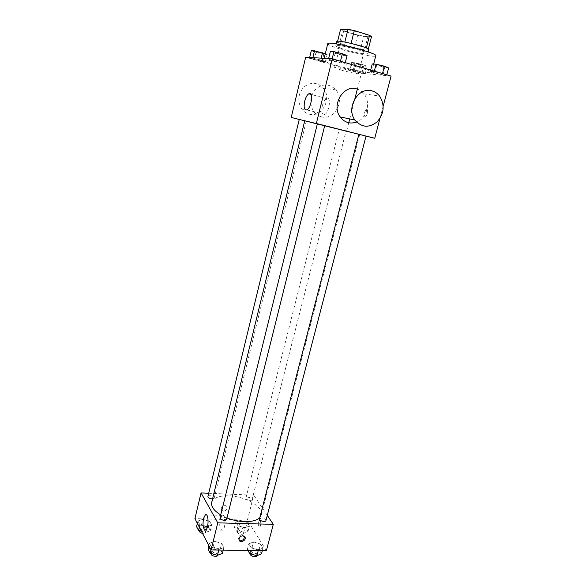 <?xml version="1.0" encoding="UTF-8"?>
<svg xmlns="http://www.w3.org/2000/svg" width="586" height="586" viewBox="0 0 586 586"><rect width="100%" height="100%" fill="white"/><g stroke="black" fill="none" stroke-linecap="round" stroke-linejoin="round"><path stroke-width="0.44" stroke-dasharray="2.93 2.2" d="M341.352 70.122C348.707 72.268 358.603 74.268 358.493 73.572C359.438 72.598 334.24 66.269 334.613 67.573L341.352 70.122M350.618 33.036C358.002 35.38 368.052 37.116 368.045 36.017C369.18 34.332 343.74 27.938 343.938 29.967C344.026 30.626 346.245 31.651 350.618 33.036M371.502 36.64L363.701 36.61L357.614 35.35L342.678 30.714L340.554 29.403M368.352 48.99L360.566 49.004L363.701 36.61M357.614 35.35L354.501 47.715L339.58 43.196L342.678 30.714M354.501 47.715L360.566 49.004M368.279 49.261L366.353 47.986M339.58 43.196L337.441 41.987L344.832 42.119L351.08 43.437L366.331 48.081M368.85 49.612L367.034 49.935C360.141 49.869 335.727 43.122 336.804 41.562M365.979 54.08L367.788 53.787C369.224 51.978 335.368 43.474 335.771 45.752C335.925 46.499 338.92 47.759 344.744 49.546C353.658 52.117 360.734 53.626 365.979 54.08M337.441 41.987L337.624 41.247M327.772 43.701C328.035 44.836 332.548 46.741 341.323 49.422C355.966 53.875 375.824 57.582 375.802 55.765M337.287 65.639C351.908 69.932 371.627 73.865 371.517 72.4C373.612 70.335 322.82 57.575 323.692 60.387C323.999 61.318 328.534 63.068 337.287 65.639M382.446 73.624L386.701 75.272L382.775 74.913L374.674 72.935L370.367 71.287L374.205 71.617L382.446 73.624L386.701 75.272L382.775 74.913L374.674 72.935L370.367 71.287L374.205 71.617L382.475 73.528M340.459 61.325L345.169 63.12L341.528 62.863L333.266 60.849L328.504 59.054L332.057 59.281L340.459 61.325L345.169 63.12L341.528 62.863L333.266 60.849L328.504 59.054L332.057 59.281L340.488 61.23M391.089 76.055L361.379 73.316L305.68 57.194M361.137 71.741L365.349 73.323L361.789 72.994L349.835 69.529L353.314 69.829L361.137 71.741L365.349 73.323L354.098 71.118L349.835 69.529L353.314 69.829L361.137 71.741L362.939 64.68L367.144 66.321L363.562 66.057L355.856 64.174L351.6 62.534L355.101 62.775L362.939 64.68M320.747 60.014L325.377 61.728L322.088 61.493L309.569 57.867L312.778 58.065L325.377 61.728L322.088 61.493L314.243 59.582L309.569 57.867L312.778 58.065L320.747 60.014L321.201 58.146M366.03 136.15L346.546 131.462L348.758 122.767M349.739 118.929L354.926 98.609M357.343 89.116L361.379 73.316M379.955 118.438L383.2 106.081M364.25 112.622C363.752 115.303 364.155 116.533 365.459 116.321C367.715 115.435 368.484 108.285 366.191 109.509L364.25 112.622C363.752 115.303 364.155 116.533 365.452 116.321C367.715 115.435 368.477 108.285 366.184 109.509L364.25 112.622M304.742 120.745L366.045 136.084M324.71 125.616L317.378 123.793M346.546 131.462L299.256 119.471M317.385 123.756L324.717 125.594M341.118 130.055L346.011 131.271L341.118 130.055M304.735 120.789L299.263 119.427M356.757 88.94C359.628 89.768 362.031 91.409 363.979 93.855C371.143 102.374 366.873 118.453 356.618 122.064M321.245 116.768C334.262 120.877 345.374 100.631 335.91 89.907C329.728 83.644 323.062 83.322 315.913 88.933C309.869 96.038 309.115 103.539 313.635 111.428C315.634 114.16 318.169 115.94 321.245 116.768M309.086 114.124C321.773 118.116 332.496 98.514 323.238 88.127C317.202 82.055 310.712 81.74 303.782 87.168C297.937 94.038 297.227 101.297 301.665 108.945C303.614 111.589 306.09 113.318 309.086 114.124M322.293 105.905C323.304 102.147 324.703 99.708 326.483 98.565C331.383 95.584 329.574 112.278 324.754 114.453C321.97 115.01 321.15 112.16 322.293 105.905M211.693 502.524C213.399 497.844 219.12 495.61 228.862 495.815C245.073 496.181 263.846 507 261.283 514.984L259.84 517.541M226.972 517.929L220.717 514.911M212.579 498.884L214.234 498.034C214.835 496.239 208.206 494.687 207.913 496.554M259.488 518.874L261.583 518.024C264.286 518.368 265.729 519.233 265.919 520.61M247.995 497.25C250.544 497.587 251.914 498.378 252.097 499.624C251.804 501.411 245.336 499.748 245.937 498.034L247.995 497.25M220.006 517.782L222.306 516.837C225.009 517.16 226.438 518.017 226.606 519.394M267.282 515.365L253.76 495.177L208.704 493.266M266.381 550.642L247.395 520.134L253.76 495.177M258.441 522.133C258.001 525.232 258.411 526.829 259.679 526.931C261.312 526.155 260.909 519.526 259.305 520.602L258.441 522.133C258.001 525.232 258.411 526.829 259.679 526.924C261.305 526.155 260.909 519.526 259.298 520.602L258.433 522.133M211.59 547.346L218.871 549.514L223.896 547.514L221.662 543.405L214.491 541.274L209.444 543.215L211.59 547.346L218.871 549.514L223.896 547.514L221.662 543.405L214.491 541.274L209.444 543.215L211.59 547.346L210.982 549.793M238.033 525.774L244.875 527.788L249.402 526.067L247.116 522.375L240.377 520.39L235.821 522.06L238.033 525.774L244.875 527.788L249.402 526.067L247.116 522.375L240.377 520.39L235.821 522.06L238.033 525.774L236.641 531.282L243.468 533.297L248.003 531.539L245.732 527.81L239 525.825L234.444 527.532L236.641 531.282M247.395 520.134L194.911 518.617M251.218 547.895L258.382 550.02L263.011 548.057L260.521 544.028L253.467 541.94L248.808 543.845L251.218 547.895L258.382 550.02L263.011 548.057L260.521 544.028L253.467 541.94L248.808 543.845L251.218 547.895L250.559 550.444M199.877 524.792L206.829 526.851L211.714 525.1L209.671 521.342L202.822 519.313L197.914 521.013L199.877 524.792L206.829 526.851L211.714 525.1L209.671 521.342L202.822 519.313L197.914 521.013L199.877 524.792L199.306 527.144M223.566 511.124C226.057 510.765 227.236 509.461 227.119 507.198C226.394 503.923 220.373 506.319 221.369 509.498L223.566 511.124C226.057 510.772 227.243 509.461 227.126 507.198C226.394 503.923 220.373 506.319 221.369 509.498L223.566 511.124M238.465 538.9L239.059 539.918L238.465 538.9C238.37 536.527 239.637 535.143 242.252 534.74L244.538 536.388M220.153 518.984L222.028 515.402C225.434 512.86 226.079 528.316 222.607 530.14C219.94 529.912 219.127 526.191 220.153 518.984M201.438 531.282L205.452 532.476L210.345 530.682L208.316 526.887L201.474 524.866L196.566 526.602M202.566 526.953C205.107 527.246 206.44 528.052 206.587 529.378C206.265 531.377 199.68 529.847 200.309 527.92L202.566 526.953M205.452 532.476L206.829 526.851M210.345 530.682L211.714 525.1M208.316 526.887L209.671 521.342M201.474 524.866L202.822 519.313M197.35 523.349L197.914 521.013M199.54 531.106L201.796 530.125C204.331 530.418 205.671 531.231 205.811 532.564C205.437 533.399 204.353 533.692 202.544 533.428M222.438 553.323L220.226 549.177L213.062 547.038L208.015 549.016M214.256 549.324C216.937 549.624 218.351 550.503 218.49 551.975C218.117 554.158 211.253 552.488 211.949 550.379L214.256 549.324M218.739 550.049L218.871 549.514M223.244 550.108L223.896 547.514M220.226 549.177L221.662 543.405M213.062 547.038L214.491 541.274M208.843 545.639L209.444 543.215M211.136 553.689L213.443 552.62C216.124 552.913 217.531 553.799 217.67 555.279L218.49 551.975M240.223 527.876C242.765 528.184 244.113 529.004 244.274 530.33C243.944 532.249 237.535 530.601 238.165 528.755L240.223 527.876M243.468 533.297L244.875 527.788M248.003 531.539L249.402 526.067M245.732 527.81L247.116 522.375M239 525.825L240.377 520.39M234.444 527.532L235.821 522.06M239.44 530.989C241.974 531.297 243.322 532.117 243.476 533.45C243.146 535.384 236.737 533.736 237.374 531.876L239.44 530.989M261.524 553.741L259.049 549.675L252.009 547.588L247.343 549.522L247.863 550.415M253.35 549.822C256.031 550.137 257.452 551.03 257.613 552.503C257.239 554.598 250.559 552.781 251.248 550.774L253.35 549.822M258.243 550.54L258.382 550.02M262.352 550.591L263.011 548.057M259.049 549.675L260.521 544.028M252.009 547.588L253.467 541.94M247.343 549.522L248.808 543.845M250.412 554.012L252.515 553.052C255.196 553.367 256.609 554.261 256.771 555.74M325.296 53.831L327.142 54.542L323.824 54.373L315.971 52.462L311.298 50.689M317.766 52.542L322.761 53.509C323.033 53.158 315.59 51.268 315.671 51.707L317.766 52.542M325.377 61.728L327.142 54.542M322.088 61.493L323.824 54.373M314.243 59.582L315.971 52.462M309.569 57.867L309.672 57.435M312.778 58.065L312.88 57.633M317.773 52.513L322.769 53.48C323.04 53.128 315.598 51.231 315.678 51.678L317.773 52.513M347.066 55.56L343.396 55.37L335.119 53.363L330.365 51.502M337.096 53.458L342.436 54.469C342.729 54.08 334.899 52.103 334.972 52.586L337.096 53.458M345.169 63.12L345.293 62.636M341.528 62.863L343.396 55.37M333.266 60.849L335.119 53.363M328.504 59.054L328.614 58.607M332.057 59.281L332.167 58.827M337.104 53.421L342.444 54.439C342.737 54.044 334.906 52.066 334.987 52.557L337.104 53.421M357.79 64.314L362.829 65.295C363.1 64.958 355.819 63.134 355.9 63.559L357.79 64.314M365.349 73.323L367.144 66.321M361.789 72.994L363.562 66.057M354.098 71.118L355.856 64.174M349.835 69.529L351.6 62.534M353.314 69.829L355.101 62.775M357.804 64.284L362.837 65.258C363.108 64.929 355.827 63.105 355.907 63.53L357.804 64.284M388.628 67.917L384.672 67.624L376.556 65.647L372.257 63.94M378.703 65.8L384.079 66.826C384.372 66.452 376.71 64.555 376.791 65.024L378.703 65.8M386.701 75.272L386.826 74.803M382.775 74.913L384.672 67.624M374.674 72.935L376.556 65.647M370.367 71.287L370.674 70.071M374.205 71.617L374.329 71.14M378.71 65.771L384.094 66.797C384.379 66.423 376.717 64.526 376.798 64.987L378.71 65.771M343.938 29.967L334.613 67.573M368.045 36.017L358.493 73.572M367.788 53.787L368.25 51.971M335.771 45.752L336.225 43.921M371.517 72.4L373.678 64.035M323.692 60.387L324.19 58.329M335.91 89.907L323.238 88.127M313.635 111.428L301.665 108.945M363.979 93.855L379.582 96.053M326.483 98.565L310.946 94.383M324.754 114.453L306.998 109.831M261.283 514.984L359.694 134.546M306.236 121.185L214.234 498.034M252.097 499.624L346.011 131.271M245.937 498.034L339.191 129.557M222.028 515.402L206.521 514.926M222.607 530.14L205.781 529.751M205.811 532.564L206.587 529.378M199.628 530.748L200.309 527.92M211.18 553.499L211.949 550.379M243.476 533.45L244.274 530.33M237.374 531.876L238.165 528.755M256.778 555.704L257.613 552.503M250.456 553.829L251.248 550.774"/><path stroke-width="0.88" d="M337.624 41.247L340.554 29.403L348.018 29.3L354.303 30.582L369.568 35.365L371.502 36.64L368.352 48.99M336.225 43.921L336.804 41.562C336.423 39.174 370.315 47.686 368.85 49.612L368.25 51.971M344.846 42.053L348.018 29.3M366.353 47.986L369.568 35.365M351.095 43.379L354.303 30.582M373.678 64.035L375.802 55.765C378.065 53.07 327.054 40.258 327.772 43.701L324.19 58.329M299.256 119.471L291.22 117.434L305.68 57.194L332.306 58.834L391.089 76.055L383.2 106.081M348.758 122.767L349.739 118.929M354.926 98.609L357.343 89.116M291.22 117.434L374.747 138.252L379.955 118.438M374.747 138.252L366.03 136.15M358.888 134.289L259.488 518.874C258.836 520.742 265.583 522.558 265.919 520.61L366.045 136.084L324.71 125.616M317.378 123.793L304.742 120.745L211.693 502.524C210.938 506.604 213.949 510.728 220.717 514.911M324.717 125.594L317.385 123.756L220.006 517.782C219.347 519.738 226.277 521.43 226.606 519.394L324.717 125.594M212.579 498.884L212 498.891C209.436 498.569 208.074 497.792 207.913 496.554L299.263 119.427L304.735 120.789M316.359 123.426L332.306 58.834M304.683 101.246C305.687 97.452 307.049 94.969 308.778 93.797C313.517 90.727 311.657 107.582 306.998 109.831C304.317 110.432 303.541 107.568 304.683 101.246M356.618 122.064C350.047 124.269 344.568 122.562 340.18 116.944C331.068 105.246 343.381 84.362 356.757 88.94M372.176 90.962C375.128 91.819 377.596 93.518 379.582 96.053C384.958 104.923 384.189 113.479 377.281 121.712C369.077 128.202 361.628 127.631 354.933 120.005C345.615 107.897 358.427 86.223 372.176 90.962M259.84 517.541C255.43 522.749 239.549 523.049 226.972 517.929M208.704 493.266L201.071 492.936L217.765 522.844L273.296 524.338L267.282 515.365M201.071 492.936L194.911 518.617L211.07 549.954L266.381 550.642L273.296 524.338M211.07 549.954L217.765 522.844M203.503 518.5L205.327 514.889C208.616 512.311 209.129 527.913 205.781 529.751C203.217 529.524 202.463 525.774 203.503 518.5M242.846 535.75L245.138 537.406C246.186 540.724 239.799 543.376 239.059 539.918C238.963 537.545 240.231 536.153 242.846 535.75M244.538 536.388L244.538 536.395C244.076 539.889 242.245 541.061 239.059 539.911M197.35 523.349L196.566 526.602L198.515 530.418L201.438 531.282M198.515 530.418L199.306 527.144M202.544 533.428C200.529 532.923 199.526 532.147 199.54 531.106L199.628 530.748M208.843 545.639L208.015 549.016L210.147 553.191L217.413 555.36L222.438 553.323L223.244 550.108M217.413 555.36L218.739 550.049M210.147 553.191L210.982 549.793M217.67 555.279L217.67 555.257C217.289 557.484 210.433 555.814 211.136 553.689L211.18 553.499M247.863 550.415L249.746 553.616L256.888 555.74L261.524 553.741L262.352 550.591M256.888 555.74L258.243 550.54M249.746 553.616L250.559 550.444M256.778 555.704L256.771 555.74C256.39 557.85 249.717 556.041 250.412 554.012L250.456 553.829M309.672 57.435L311.298 50.689L314.528 50.828L325.296 53.831M321.201 58.146L322.512 52.769M312.88 57.633L314.528 50.828M328.614 58.607L330.365 51.502L333.939 51.656L342.363 53.707L347.066 55.56L345.293 62.636M340.488 61.23L342.363 53.707M332.167 58.827L333.939 51.656M370.674 70.071L372.257 63.94L376.124 64.204L384.379 66.203L388.628 67.917L386.826 74.803M382.475 73.528L384.379 66.203M374.329 71.14L376.124 64.204M340.18 116.944L354.933 120.005M310.946 94.383L308.778 93.797M244.538 536.395L245.138 537.406M206.521 514.926L205.327 514.889"/></g></svg>

